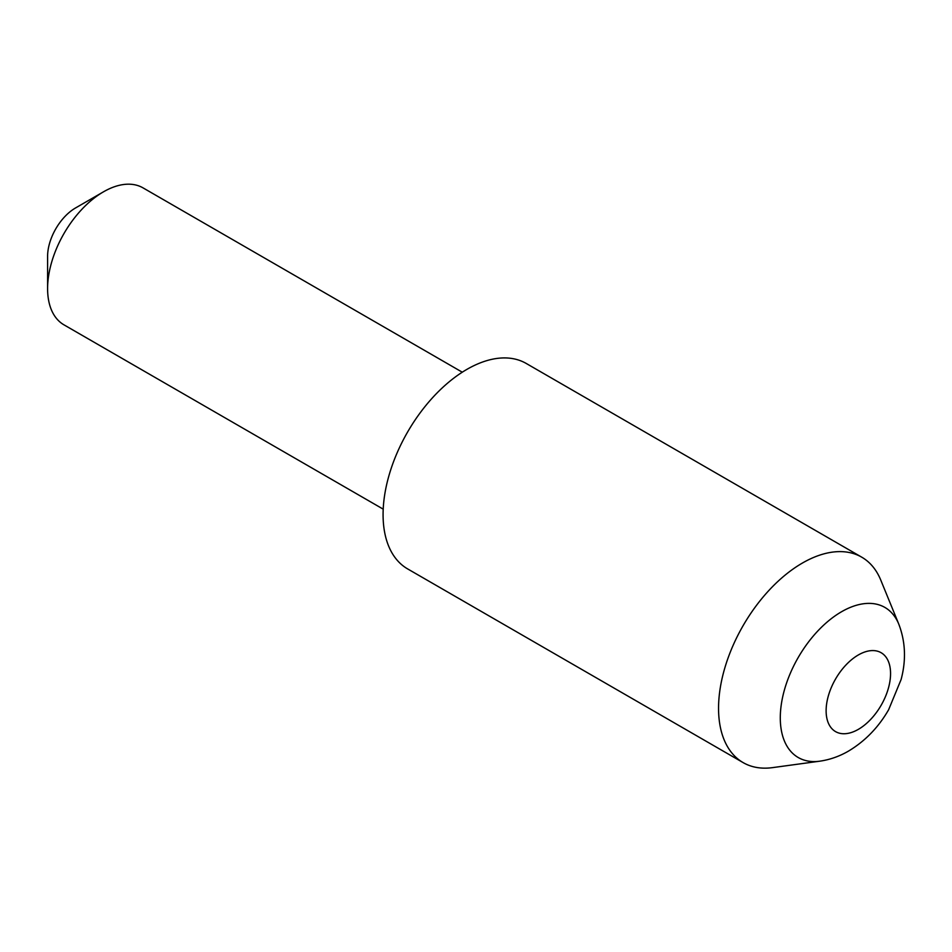 <?xml version="1.0" encoding="UTF-8"?>
<svg xmlns="http://www.w3.org/2000/svg" width="952" height="952" viewBox="0 0 952 952"><rect width="100%" height="100%" fill="white"/><g stroke="black" fill="none" stroke-linecap="round" stroke-linejoin="round"><path stroke-width="1.43" d="M819.696 761.195L772.5 767.633A118.607 68.484 -60 0 1 743.119 762.6A118.607 68.484 -60 0 1 724.936 667.554A118.607 68.484 -60 0 1 802.429 563.037A118.607 68.484 -60 0 1 861.727 557.17A118.607 68.484 -60 0 1 880.767 580.089L898.807 624.191A86.656 50.028 -60 0 0 841.568 611.731A86.656 50.028 -60 0 0 781.306 704.432A86.656 50.028 -60 0 0 819.696 761.195C829.775 759.755 839.378 756.388 848.506 751.092C865.106 741.132 878.482 727.352 888.632 709.728L901.116 679.49C906.256 660.129 905.483 641.696 898.807 624.191M743.119 762.6L407.646 568.915A118.607 68.484 -60 0 1 389.463 473.87A118.607 68.484 -60 0 1 466.944 369.352A118.607 68.484 -60 0 1 526.254 363.474L861.727 557.17M47.6 288.646L47.6 256.374A39.532 22.824 -60 0 1 75.553 207.952L103.518 191.804A79.076 45.648 120 0 0 103.506 191.804A79.076 45.648 120 0 0 47.6 288.646A79.076 45.648 120 0 0 63.974 324.846L383.204 509.153M462.279 372.196L143.05 187.889A79.076 45.648 120 0 0 103.518 191.804L75.553 207.952M858.335 654.964A45.565 26.311 120 0 0 826.122 710.763A45.565 26.311 120 0 0 858.335 729.363A45.565 26.311 120 0 0 890.56 673.564A45.565 26.311 120 0 0 858.335 654.964"/></g></svg>

